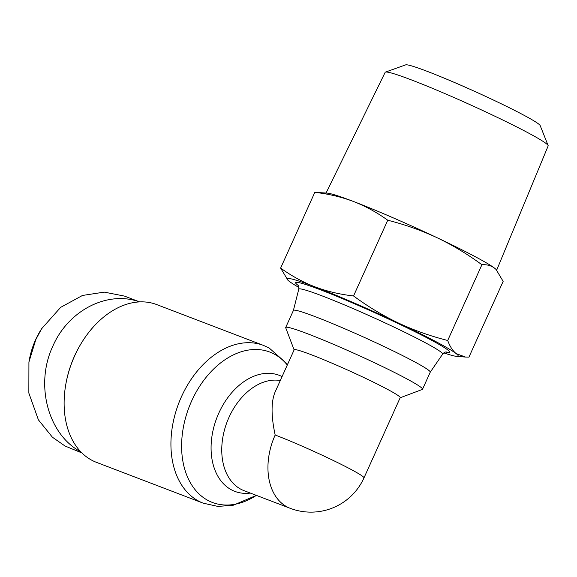 <?xml version="1.0" encoding="UTF-8"?>
<svg xmlns="http://www.w3.org/2000/svg" width="577" height="577" viewBox="0 0 577 577"><rect width="100%" height="100%" fill="white"/><g stroke="black" fill="none" stroke-linecap="round" stroke-linejoin="round"><path stroke-width="0.87" d="M91.88 460.273A84.444 58.551 -69.1 0 1 65.728 384.816A84.444 58.551 -69.1 0 1 82.15 341.858A84.444 58.551 -69.1 0 1 156.72 304.584L263.53 345.428A84.444 58.551 110.9 0 0 180.01 400.063A84.444 58.551 110.9 0 0 198.683 501.117A84.444 58.551 110.9 0 0 203.212 503.173L96.402 462.328A84.444 58.551 -69.1 0 1 91.88 460.273M275.179 435.015C271.067 416.031 271.046 401.679 275.128 391.963L294.169 349.799A58.169 3.549 -155.7 0 1 328.674 361.772A58.169 3.549 -155.7 0 1 386.338 388.71A58.169 3.549 -155.7 0 1 400.2 397.676L363.972 477.907A58.169 3.549 -155.7 0 0 350.109 468.942A58.169 3.549 -155.7 0 0 275.179 435.015A58.169 40.332 -69.1 0 0 287.065 506.887A58.169 40.332 -69.1 0 0 290.181 508.301A58.169 58.169 0 0 0 363.972 477.907M400.157 397.777L422.285 389.461A75.06 4.58 -155.7 0 0 422.53 389.259A75.06 4.58 -155.7 0 0 404.636 377.69A75.06 4.58 -155.7 0 0 330.239 342.933A75.06 4.58 -155.7 0 0 285.709 327.484A75.06 4.58 -155.7 0 0 285.723 327.801L294.119 349.9M293.404 310.44L298.763 289.2A78.919 4.818 24.3 0 1 345.234 305.233A78.919 4.818 24.3 0 1 423.828 341.937A78.919 4.818 24.3 0 1 442.617 354.148L430.226 372.215A75.06 4.58 -155.7 0 0 412.346 360.618A75.06 4.58 -155.7 0 0 337.949 325.861A75.06 4.58 -155.7 0 0 293.419 310.419L285.709 327.484M139.67 301.908L124.481 296.095L104.278 292.121L82.468 295.46L60.664 307.353L41.602 328.767L35.824 339.572L28.922 362.067L28.85 393.096L38.407 419.861L52.428 437.222L64.999 445.992L81.912 452.952M80.823 451.849C47.949 434.445 34.728 384.441 52.875 346.092C68.461 310.195 107.625 290.238 139.584 301.908M387.737 220.226C376.904 212.408 365.472 206.155 353.449 201.474A93.827 5.727 24.3 0 1 436.991 237.674A93.827 5.727 24.3 0 1 474.308 256.202A93.827 5.727 24.3 0 1 494.698 268.255C491.157 265.571 486.887 264.403 481.903 264.742C467.5 254.125 452.527 245.11 436.991 237.674C421.39 230.389 404.975 224.568 387.737 220.226L353.542 295.965C368.155 306.704 383.128 315.727 398.455 323.026C413.824 330.239 430.24 336.052 447.709 340.48C449.901 346.474 452.721 350.845 456.162 353.607A93.827 5.727 -155.7 0 0 435.765 341.555A93.827 5.727 -155.7 0 0 398.455 323.026A93.827 5.727 -155.7 0 0 314.912 286.827A93.827 5.727 -155.7 0 0 287.923 280.22A93.827 5.727 -155.7 0 0 289.077 281.208A93.827 5.727 -155.7 0 0 298.908 287.461M326.063 193.021L385.162 72.334A89.413 5.46 24.3 0 1 385.465 72.103A89.413 5.46 24.3 0 1 440.633 91.772A89.413 5.46 24.3 0 1 526.837 132.155A89.413 5.46 24.3 0 1 548.128 145.548A89.413 5.46 24.3 0 1 548.15 145.923L496.703 270.094M548.128 145.548L540.18 125.591A73.935 4.515 -155.7 0 0 522.582 114.52A73.935 4.515 -155.7 0 0 451.301 81.126A73.935 4.515 -155.7 0 0 405.681 64.862L385.465 72.103M443.828 352.893A93.827 5.727 -155.7 0 0 456.515 356.341A93.827 5.727 -155.7 0 0 456.162 353.607L465.516 357.069L468.95 357.12L503.151 281.374L496.047 269.43L494.698 268.255A93.827 5.727 24.3 0 1 495.845 269.235L496.047 269.43M353.449 201.474C341.36 196.937 328.486 193.894 314.818 192.343L327.253 193.115A93.827 5.727 24.3 0 1 353.449 201.474M481.903 264.742L447.709 340.48M314.818 192.343L280.624 268.081C291.623 275.986 303.048 282.24 314.912 286.827C326.82 291.327 339.694 294.371 353.542 295.965M287.923 280.22L280.624 268.081M82.15 341.858L81.876 342.305A82.569 57.246 110.9 0 0 65.814 384.296L65.728 384.816M41.602 328.767L40.909 329.871C35.06 339.24 31.136 349.547 29.146 360.784L28.922 362.067M256.376 495.376A80.491 55.81 -69.1 0 1 208.066 500.49A80.491 55.81 -69.1 0 1 191.622 401.037A80.491 55.81 -69.1 0 1 274.183 354.047A80.491 55.81 -69.1 0 1 287.296 365.01M290.181 508.301L243.992 490.645A58.169 40.332 -69.1 0 1 240.876 489.224A58.169 40.332 -69.1 0 1 226.588 423.266A58.169 40.332 -69.1 0 1 280.292 380.531M282.066 376.586A62.121 43.073 110.9 0 0 218.654 413.442A62.121 43.073 110.9 0 0 231.5 489.859A62.121 43.073 110.9 0 0 250.36 493.075M445.711 352.042A84.466 5.157 -155.7 0 0 429.468 339.146A84.466 5.157 -155.7 0 0 335.511 295.77A84.466 5.157 -155.7 0 0 298.302 285.485M263.53 345.428L269.134 347.974L287.613 364.303M256.39 495.383L233.007 505.344L217.825 506.397L203.212 503.173M297.941 284.973C297.869 285.622 299.045 284.468 298.763 289.2M446.331 351.97C445.884 352.453 445.956 350.83 442.617 354.148M456.515 356.341L465.516 357.069M430.24 372.194L422.53 389.259"/></g></svg>
